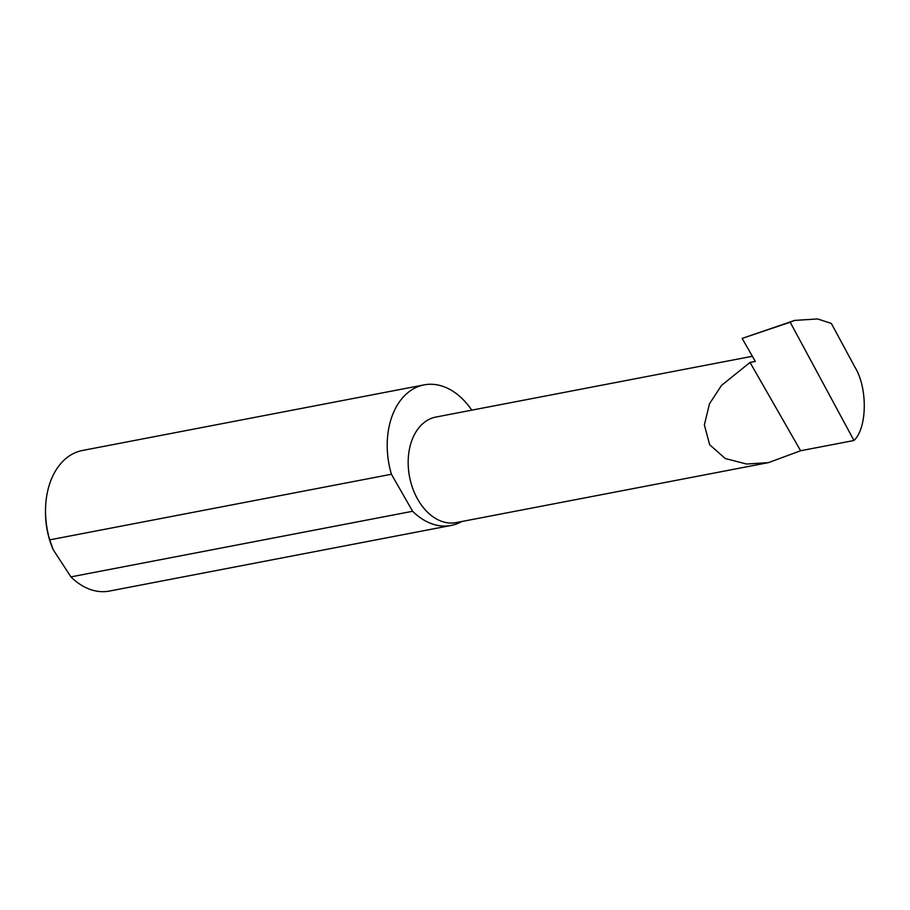<?xml version="1.0" encoding="UTF-8"?>
<svg xmlns="http://www.w3.org/2000/svg" width="910" height="910" viewBox="0 0 910 910"><rect width="100%" height="100%" fill="white"/><g stroke="black" fill="none" stroke-linecap="round" stroke-linejoin="round"><path stroke-width="1.36" d="M750.033 362.43L721.459 385.465L709.516 403.721L704.363 424.879L709.663 444.74L725.27 458.526L746.678 464.043L768.484 462.621L800.607 450.746L750.033 362.43L755.311 361.418L742.139 338.406L790.176 322.208L853.967 440.497C867.321 428.087 867.787 387.66 854.831 366.992L831.331 323.425L817.601 318.932L794.669 320.422L790.176 322.208M768.484 462.621L456.149 522.602A53.736 37.128 -100.9 0 1 412.833 488.693A53.736 37.128 -100.9 0 1 420.727 425.664A53.736 37.128 -100.9 0 1 435.879 417.053L752.365 356.276M53.167 549.64L52.848 548.889A66.123 45.682 -100.9 0 1 45.5 510.624L45.534 508.986A71.572 49.447 79.1 0 0 49.731 539.869L53.167 549.64L70.923 576.883A71.572 49.447 79.1 0 0 109.416 591.068L451.11 525.457A71.572 49.447 79.1 0 0 461.757 521.521M471.755 410.16A71.572 49.447 79.1 0 0 424.117 384.873L82.423 450.484A71.572 49.447 79.1 0 0 62.233 461.962A71.572 49.447 79.1 0 0 45.534 508.986M70.923 576.883L412.617 511.272A71.572 49.447 79.1 0 0 451.11 525.457M424.117 384.873A71.572 49.447 79.1 0 0 403.926 396.35A71.572 49.447 79.1 0 0 391.425 474.258L49.731 539.869M794.669 320.422L742.139 338.406M853.967 440.497L800.607 450.746M412.617 511.272L391.425 474.258"/></g></svg>
